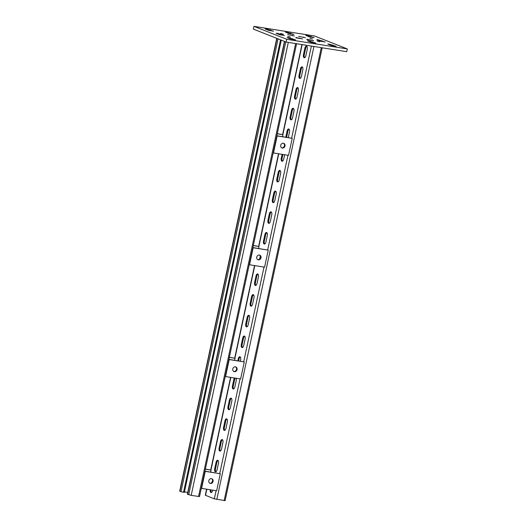 <?xml version="1.0" encoding="UTF-8"?>
<svg xmlns="http://www.w3.org/2000/svg" width="527" height="527" viewBox="0 0 527 527"><rect width="100%" height="100%" fill="white"/><g stroke="black" fill="none" stroke-linecap="round" stroke-linejoin="round"><path stroke-width="0.79" d="M307.241 35.441L305.785 35.368L308.974 36.706L314.191 37.687L307.241 35.441M286.905 32.206L285.45 32.134L288.644 33.471L293.855 34.453L286.905 32.206M266.57 28.978L265.121 28.906L268.309 30.237L273.52 31.218L266.57 28.978M318.229 39.782L316.773 39.709L319.968 41.047L325.179 42.028L318.229 39.782M277.564 33.32L276.108 33.247L279.297 34.584L284.514 35.566L277.564 33.32M329.217 44.13L327.761 44.057L330.956 45.388L336.167 46.376L329.217 44.13M308.888 40.895L307.432 40.823L310.62 42.16L315.831 43.142L308.888 40.895M288.552 37.667L287.096 37.588L290.285 38.926L295.502 39.907L288.552 37.667M319.79 41.745L317.063 41.001L319.79 41.745M312.537 38.879L309.81 38.135L312.537 38.879M283.256 34.222L280.529 33.484L283.256 34.222M290.509 37.094L287.782 36.35L290.509 37.094M314.566 35.981L253.974 26.35L286.721 39.294L347.313 48.925L314.566 35.981M286.721 39.294L286.128 42.055L253.382 29.11L253.974 26.35M286.128 42.055L346.72 51.686L347.313 48.925M306.846 39.275L313.644 40.665L306.78 39.578M305.416 37.746L298.625 36.356L305.416 37.746M294.441 36.001L287.643 34.611L294.441 36.001M295.864 37.529L302.663 38.919L295.799 37.832M284.448 41.389L187.381 494.188L191.202 495.367L199.496 496.579L296.582 43.715M187.757 492.429L184.443 491.902M276.754 38.352L179.687 491.144L181.005 491.717L184.325 492.455L281.293 40.144M212.724 490.143L212.664 490.439A2.602 1.278 99 0 1 211.044 492.528A2.602 1.278 99 0 1 210.912 492.495A2.602 1.278 99 0 1 210.194 489.741M217.098 469.735A2.602 1.278 99 0 1 215.484 471.823A2.602 1.278 99 0 1 215.352 471.79A2.602 1.278 99 0 1 214.68 468.78L216.063 462.337A2.602 1.278 99 0 1 217.677 460.249A2.602 1.278 99 0 1 218.481 463.292L217.098 469.735M221.538 449.03A2.602 1.278 99 0 1 219.924 451.119A2.602 1.278 99 0 1 219.785 451.086A2.602 1.278 99 0 1 219.12 448.075L220.503 441.633A2.602 1.278 99 0 1 222.117 439.544A2.602 1.278 99 0 1 222.921 442.588L221.538 449.03M225.978 428.326A2.602 1.278 99 0 1 224.364 430.414A2.602 1.278 99 0 1 224.225 430.381A2.602 1.278 99 0 1 223.56 427.371L224.943 420.928A2.602 1.278 99 0 1 226.557 418.84A2.602 1.278 99 0 1 227.361 421.883L225.978 428.326M230.418 407.621A2.602 1.278 99 0 1 228.797 409.71A2.602 1.278 99 0 1 228.665 409.677A2.602 1.278 99 0 1 228 406.666L229.377 400.224A2.602 1.278 99 0 1 230.997 398.135A2.602 1.278 99 0 1 231.794 401.179L230.418 407.621M236.188 378.261A2.602 1.278 99 0 1 236.234 380.474L234.858 386.917A2.602 1.278 99 0 1 233.237 389.005A2.602 1.278 99 0 1 233.105 388.972A2.602 1.278 99 0 1 232.44 385.962L233.817 379.519A2.602 1.278 99 0 1 234.462 377.984M243.731 345.508A2.602 1.278 99 0 1 242.117 347.596A2.602 1.278 99 0 1 241.979 347.563A2.602 1.278 99 0 1 241.313 344.553L242.697 338.11A2.602 1.278 99 0 1 244.311 336.022A2.602 1.278 99 0 1 245.114 339.065L243.731 345.508M248.171 324.803A2.602 1.278 99 0 1 246.557 326.892A2.602 1.278 99 0 1 246.419 326.859A2.602 1.278 99 0 1 245.753 323.848L247.137 317.406A2.602 1.278 99 0 1 248.751 315.317A2.602 1.278 99 0 1 249.554 318.361L248.171 324.803M252.611 304.099A2.602 1.278 99 0 1 250.99 306.187A2.602 1.278 99 0 1 250.859 306.154A2.602 1.278 99 0 1 250.193 303.144L251.57 296.701A2.602 1.278 99 0 1 253.191 294.613A2.602 1.278 99 0 1 253.988 297.656L252.611 304.099M257.051 283.394A2.602 1.278 99 0 1 255.43 285.482A2.602 1.278 99 0 1 255.299 285.45A2.602 1.278 99 0 1 254.633 282.439L256.01 275.996A2.602 1.278 99 0 1 257.631 273.908A2.602 1.278 99 0 1 258.428 276.952L257.051 283.394M265.924 241.985A2.602 1.278 99 0 1 264.31 244.073A2.602 1.278 99 0 1 264.172 244.041A2.602 1.278 99 0 1 263.507 241.03L264.89 234.587A2.602 1.278 99 0 1 266.504 232.499A2.602 1.278 99 0 1 267.308 235.543L265.924 241.985M270.364 221.281A2.602 1.278 99 0 1 268.75 223.369A2.602 1.278 99 0 1 268.612 223.336A2.602 1.278 99 0 1 267.947 220.326L269.33 213.883A2.602 1.278 99 0 1 270.944 211.795A2.602 1.278 99 0 1 271.748 214.838L270.364 221.281M274.804 200.576A2.602 1.278 99 0 1 273.184 202.664A2.602 1.278 99 0 1 273.052 202.631A2.602 1.278 99 0 1 272.387 199.621L273.763 193.178A2.602 1.278 99 0 1 275.384 191.09A2.602 1.278 99 0 1 276.181 194.134L274.804 200.576M279.244 179.872A2.602 1.278 99 0 1 277.624 181.96A2.602 1.278 99 0 1 277.492 181.927A2.602 1.278 99 0 1 276.827 178.917L278.203 172.474A2.602 1.278 99 0 1 279.824 170.386A2.602 1.278 99 0 1 280.621 173.429L279.244 179.872M284.633 154.734L283.678 159.167A2.602 1.278 99 0 1 282.064 161.255A2.602 1.278 99 0 1 281.932 161.222A2.602 1.278 99 0 1 281.26 158.212L282.097 154.325M292.557 117.758A2.602 1.278 99 0 1 290.944 119.846A2.602 1.278 99 0 1 290.805 119.813A2.602 1.278 99 0 1 290.14 116.803L291.523 110.36A2.602 1.278 99 0 1 293.137 108.272A2.602 1.278 99 0 1 293.941 111.316L292.557 117.758M296.997 97.054A2.602 1.278 99 0 1 295.377 99.142A2.602 1.278 99 0 1 295.245 99.109A2.602 1.278 99 0 1 294.58 96.098L295.957 89.656A2.602 1.278 99 0 1 297.577 87.568A2.602 1.278 99 0 1 298.374 90.611L296.997 97.054M301.437 76.349A2.602 1.278 99 0 1 299.817 78.437A2.602 1.278 99 0 1 299.685 78.404A2.602 1.278 99 0 1 299.02 75.394L300.397 68.951A2.602 1.278 99 0 1 302.017 66.863A2.602 1.278 99 0 1 302.814 69.907L301.437 76.349M305.871 55.645A2.602 1.278 99 0 1 304.257 57.733A2.602 1.278 99 0 1 304.125 57.7A2.602 1.278 99 0 1 303.453 54.689L304.837 48.247A2.602 1.278 99 0 1 306.45 46.159A2.602 1.278 99 0 1 307.254 49.202L305.871 55.645M215.912 471.751A2.602 1.278 99 0 1 215.497 468.911L216.874 462.469A2.602 1.278 99 0 1 218.066 460.453M224.792 430.342A2.602 1.278 99 0 1 224.37 427.502L225.754 421.06A2.602 1.278 99 0 1 226.939 419.044M233.665 388.933A2.602 1.278 99 0 1 233.25 386.093L234.634 379.651A2.602 1.278 99 0 1 235.279 378.116M242.545 347.524A2.602 1.278 99 0 1 242.13 344.684L243.507 338.242A2.602 1.278 99 0 1 244.699 336.226M251.419 306.115A2.602 1.278 99 0 1 251.004 303.275L252.387 296.833A2.602 1.278 99 0 1 253.573 294.817M269.178 223.296A2.602 1.278 99 0 1 268.757 220.457L270.14 214.015A2.602 1.278 99 0 1 271.333 211.999M278.052 181.887A2.602 1.278 99 0 1 277.637 179.048L279.02 172.606A2.602 1.278 99 0 1 280.206 170.59M286.583 137.31L287.894 131.197A2.602 1.278 99 0 1 289.086 129.181M295.805 99.069A2.602 1.278 99 0 1 295.39 96.23L296.773 89.788A2.602 1.278 99 0 1 297.959 87.772M304.685 57.66A2.602 1.278 99 0 1 304.27 54.821L305.653 48.379A2.602 1.278 99 0 1 306.839 46.363M300.245 78.365A2.602 1.278 99 0 1 299.83 75.526L301.213 69.083A2.602 1.278 99 0 1 302.399 67.067M291.372 119.774A2.602 1.278 99 0 1 290.95 116.935L292.333 110.492A2.602 1.278 99 0 1 293.526 108.476M282.492 161.183A2.602 1.278 99 0 1 282.077 158.344L282.907 154.457M273.612 202.592A2.602 1.278 99 0 1 273.197 199.753L274.58 193.31A2.602 1.278 99 0 1 275.766 191.294M264.738 244.001A2.602 1.278 99 0 1 264.323 241.162L265.7 234.719A2.602 1.278 99 0 1 266.893 232.703M255.858 285.41A2.602 1.278 99 0 1 255.443 282.571L256.827 276.128A2.602 1.278 99 0 1 258.013 274.112M246.985 326.819A2.602 1.278 99 0 1 246.564 323.98L247.947 317.537A2.602 1.278 99 0 1 249.139 315.521M238.645 360.916L239.067 358.946A2.602 1.278 99 0 1 240.259 356.931M229.225 409.637A2.602 1.278 99 0 1 228.81 406.798L230.194 400.355A2.602 1.278 99 0 1 231.379 398.34M220.352 451.046A2.602 1.278 99 0 1 219.937 448.207L221.314 441.764A2.602 1.278 99 0 1 222.506 439.749M211.472 492.455A2.602 1.278 99 0 1 211.011 489.873M259.646 259.034L260.312 255.951M285.772 137.178L287.083 131.065A2.602 1.278 99 0 1 288.697 128.977A2.602 1.278 99 0 1 289.501 132.02L288.309 137.58M206.604 489.168L205.306 495.222L214.318 498.832L225.115 500.65L322.201 47.792M237.835 360.784L238.257 358.815A2.602 1.278 99 0 1 239.871 356.726A2.602 1.278 99 0 1 240.674 359.77L240.371 361.193M211.735 482.62A2.602 1.278 99 0 1 212.519 481.23M277.301 133.647L282.973 134.681L282.544 136.664M277.274 133.779L282.973 134.681M283.48 143.252A2.483 2.148 -68.4 0 1 284.435 145.768A2.483 2.148 -68.4 0 1 281.675 147.823M284.988 145.986A2.483 2.148 -68.4 0 1 281.938 147.955A2.483 2.148 -68.4 0 1 280.72 145.307A2.483 2.148 -68.4 0 1 283.763 143.337A2.483 2.148 -68.4 0 1 284.988 145.986M292.202 138.331L288.552 155.353L273.506 152.962L277.156 135.94L292.202 138.331L276.846 135.762M253.329 245.457L259.001 246.484L258.573 248.467M253.303 245.582L259.001 246.484M259.515 255.055A2.483 2.148 -68.4 0 1 260.47 257.571A2.483 2.148 -68.4 0 1 257.703 259.627M261.017 257.789A2.483 2.148 -68.4 0 1 257.973 259.758A2.483 2.148 -68.4 0 1 256.748 257.11A2.483 2.148 -68.4 0 1 259.798 255.14A2.483 2.148 -68.4 0 1 261.017 257.789M268.23 250.134L264.58 267.156L249.534 264.765L253.184 247.743L268.23 250.134L252.881 247.565M229.364 357.26L235.029 358.288L234.607 360.277M229.337 357.385L235.029 358.288M235.543 366.858A2.483 2.148 -68.4 0 1 236.498 369.374A2.483 2.148 -68.4 0 1 233.738 371.43M237.051 369.592A2.483 2.148 -68.4 0 1 234.001 371.561A2.483 2.148 -68.4 0 1 232.782 368.913A2.483 2.148 -68.4 0 1 235.826 366.95A2.483 2.148 -68.4 0 1 237.051 369.592M244.264 361.937L240.615 378.966L225.569 376.568L229.219 359.546L244.264 361.937L228.909 359.368M205.392 469.063L211.063 470.097L210.635 472.08M205.365 469.188L211.063 470.097M211.577 478.668A2.483 2.148 -68.4 0 1 212.533 481.184A2.483 2.148 -68.4 0 1 209.766 483.239M213.079 481.401A2.483 2.148 -68.4 0 1 210.036 483.364A2.483 2.148 -68.4 0 1 208.811 480.723A2.483 2.148 -68.4 0 1 211.861 478.753A2.483 2.148 -68.4 0 1 213.079 481.401M220.293 473.74L216.643 490.769L201.597 488.377L205.247 471.349L220.293 473.74L204.944 471.171M299.85 38.576L299.935 38.175M292.597 35.711L292.683 35.309M303.572 37.457L303.657 37.055M310.825 40.322L310.917 39.92M292.123 39.453L292.307 38.576M312.452 42.687L312.643 41.804M332.787 45.915L332.978 45.039M281.135 35.111L281.319 34.229M321.799 41.574L321.99 40.691M270.14 30.764L270.331 29.887M290.476 33.998L290.667 33.115M310.811 37.233L310.996 36.35M280.516 39.835L183.515 492.323M284.679 41.481L187.599 494.326M285.779 41.916L188.699 494.761M288.315 42.404L191.202 495.367M295.634 43.563L198.527 496.526M276.991 38.445L179.905 491.283M278.085 38.879L181.005 491.717M311.385 46.073L291.648 138.114M287.973 155.261L267.683 249.917M264.007 267.064L243.711 361.72M240.035 378.873L219.746 473.529M216.07 490.677L214.318 498.832M302.162 44.604L282.861 134.635M278.75 153.798L258.889 246.445M254.785 265.601L234.923 358.248M230.813 377.404L210.952 470.051M206.847 489.208L205.53 495.354M313.934 46.475L216.828 499.438M321.253 47.641L224.146 500.604M305.653 48.379L304.837 48.247M304.27 54.821L303.453 54.689M301.213 69.083L300.397 68.951M299.83 75.526L299.02 75.394M296.773 89.788L295.957 89.656M295.39 96.23L294.58 96.098M292.333 110.492L291.523 110.36M290.95 116.935L290.14 116.803M287.894 131.197L287.083 131.065M282.077 158.344L281.26 158.212M279.02 172.606L278.203 172.474M277.637 179.048L276.827 178.917M274.58 193.31L273.763 193.178M273.197 199.753L272.387 199.621M270.14 214.015L269.33 213.883M268.757 220.457L267.947 220.326M265.7 234.719L264.89 234.587M264.323 241.162L263.507 241.03M256.827 276.128L256.01 275.996M255.443 282.571L254.633 282.439M252.387 296.833L251.57 296.701M251.004 303.275L250.193 303.144M247.947 317.537L247.137 317.406M246.564 323.98L245.753 323.848M243.507 338.242L242.697 338.11M242.13 344.684L241.313 344.553M239.067 358.946L238.257 358.815M234.634 379.651L233.817 379.519M233.25 386.093L232.44 385.962M230.194 400.355L229.377 400.224M228.81 406.798L228 406.666M225.754 421.06L224.943 420.928M224.37 427.502L223.56 427.371M221.314 441.764L220.503 441.633M219.937 448.207L219.12 448.075M216.874 462.469L216.063 462.337M215.497 468.911L214.68 468.78M301.918 44.564L282.63 134.543M278.506 153.759L258.658 246.353M254.541 265.562L234.693 358.156M230.569 377.365L210.721 469.959"/></g></svg>
